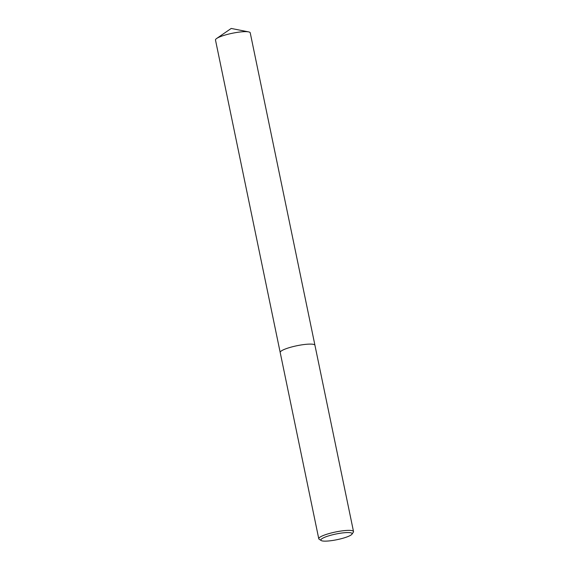 <?xml version="1.0" encoding="UTF-8"?>
<svg xmlns="http://www.w3.org/2000/svg" width="569" height="569" viewBox="0 0 569 569"><rect width="100%" height="100%" fill="white"/><g stroke="black" fill="none" stroke-linecap="round" stroke-linejoin="round"><path stroke-width="0.85" d="M321.229 540.55L319.181 539.256A17.746 3.201 -11.7 0 1 318.768 538.736A17.746 3.201 -11.7 0 1 323.754 535.322A17.746 3.201 -11.7 0 1 342.431 530.834A17.746 3.201 -11.7 0 1 353.513 531.538A17.746 3.201 -11.7 0 1 353.342 532.179L351.969 534.184A15.968 2.881 -11.7 0 1 347.645 536.681A15.968 2.881 -11.7 0 1 332.204 540.536A15.968 2.881 -11.7 0 1 321.229 540.55A15.968 2.881 -11.7 0 1 325.347 537.015A15.968 2.881 -11.7 0 1 343.477 532.819A15.968 2.881 -11.7 0 1 351.969 534.184M285.176 349.053A17.746 3.201 -11.7 0 0 280.19 352.467A17.746 3.201 -11.7 0 1 285.176 349.053A17.746 3.201 -11.7 0 1 303.853 344.565A17.746 3.201 -11.7 0 1 314.942 345.269L353.513 531.538M318.768 538.736L215.487 40.015A17.746 3.201 -11.7 0 1 216.633 38.493A17.746 3.201 -11.7 0 1 220.473 36.601A17.746 3.201 -11.7 0 1 248.575 31.878A17.746 3.201 -11.7 0 1 250.232 32.824L314.934 345.248M248.575 31.878L231.213 28.45L216.633 38.493"/></g></svg>
